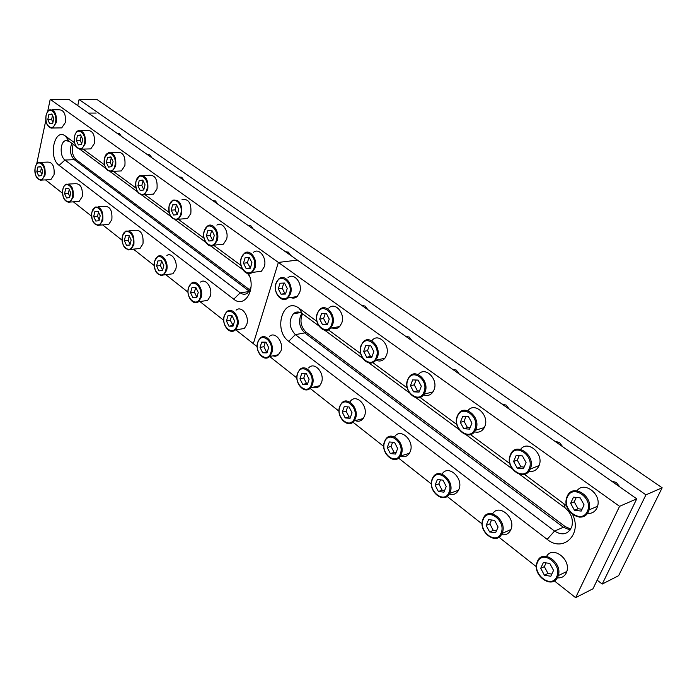 <?xml version="1.0" encoding="UTF-8"?>
<svg xmlns="http://www.w3.org/2000/svg" width="697" height="697" viewBox="0 0 697 697"><rect width="100%" height="100%" fill="white"/><g stroke="black" fill="none" stroke-linecap="round" stroke-linejoin="round"><path stroke-width="1.05" d="M501.857 403.955L506.188 405.14L509.341 409.217M554.786 441.184L559.421 442.517L562.775 446.803M611.339 480.965L616.305 482.472L619.886 486.976M116.991 133.232L119.431 133.528L121.304 136.263M147.294 154.542L149.864 154.9L151.824 157.731M179.138 176.942L181.847 177.36L183.903 180.296M212.655 200.527L215.521 201.006L217.682 204.055M247.984 225.366L251.007 225.933L253.272 229.095M285.256 251.591L288.462 252.236L290.849 255.529M361.612 305.303L365.193 306.122L367.842 309.686M405.549 336.207L409.357 337.139L412.154 340.859M452.205 369.027L456.265 370.081L459.236 373.975M597.155 580.174L602.225 584.06L645.936 494.844L79.092 99.514L77.75 105.622M79.092 99.514L97.136 99.619L662.15 487.787L618.622 575.687L602.225 584.06M645.936 494.844L662.15 487.787M570.747 529.101L565.093 526.514L306.175 332.234C300.86 327.006 299.632 320.864 302.489 313.798M565.093 526.514L563.35 527.263L570.137 530.016L563.35 527.263L304.31 332.574L306.175 332.234M47.649 111.598L50.21 99.34L68.977 99.453L636.753 498.843L619.572 506.327L575.617 597.66L554.359 580.906M636.753 498.843L592.955 588.799L575.617 597.66M536.394 566.748L498.895 537.195M482.141 523.996L447.143 496.412M431.373 483.979L398.588 458.138M383.759 446.455L352.987 422.208M339.021 411.195L310.087 388.386M296.896 378.001L269.643 356.515M257.176 346.688L253.333 343.665L278.373 262.438L619.572 506.327M50.21 99.34L278.373 262.438L297.358 260.103L278.373 262.438L253.333 343.665L235.882 329.908M572.673 514.613C582.422 534.582 562.993 552.765 547.162 539.356L288.724 341.312C272.64 330.047 283.313 295.859 299.309 308.423L316.935 321.413M328.322 329.803L360.689 353.667M372.764 362.562L407.231 387.968M420.073 397.429L456.849 424.534M470.519 434.606L509.838 463.583M524.379 474.3L566.687 505.865M318.79 325.847L302.167 313.563C299.013 311.42 296.094 311.489 293.393 313.755C288.48 320.794 289.133 327.756 295.354 334.63L554.542 531.07L563.35 527.263L304.755 332.913C299.013 326.98 298.028 320.446 301.801 313.31M547.162 539.356L554.542 531.07C562.462 535.862 568.229 534.381 571.828 526.636C573.457 519.378 571.226 513.149 565.154 507.947L519.674 474.335M512.138 468.767L466.075 434.719M459.027 429.509L415.917 397.638M409.296 392.751L368.87 362.867M362.64 358.267L324.663 330.195M249.988 290.074L76.139 159.63C72.392 155.771 71.408 150.665 73.185 144.305M249.308 291.233L74.291 159.691C70.24 155.292 69.412 149.82 71.817 143.294C69.412 149.82 70.24 155.292 74.291 159.691L249.308 291.233M223.72 320.324L199.882 301.54M187.998 292.165L165.773 274.653M154.15 265.496L133.406 249.143M122.045 240.186L102.651 224.904M91.534 216.148L73.394 201.851M62.521 193.278L45.523 179.878M36.688 163.978L45.845 120.206M248.454 273.599C256.592 288.671 244.769 308.71 233.756 299.187L59.132 165.372C47.945 157.67 54.383 127.237 65.501 136.107L74.57 142.789M83.135 149.106L104.472 164.832M113.254 171.296L135.941 188.024M144.941 194.655L169.101 212.463M169.179 205.345L172.83 200.126C179.443 199.325 182.37 204.021 181.603 214.232L178.284 219.259L204.082 238.243M213.787 245.396L241.049 265.487M75.938 146.344L69.081 141.273L65.379 140.628C59.977 142.232 59.698 156.511 64.969 160.022L240.204 292.836C242.817 294.692 245.327 294.735 247.723 292.975L251.042 286.903M249.613 276.369L247.644 273.477M242.748 269.643L210.712 245.963L214.197 245.135C208.56 249.221 201.642 239.219 204.169 231.082M205.702 242.26L175.409 219.869M170.652 216.349L141.961 195.143M137.422 191.788L110.222 171.68M105.9 168.491L80.068 149.393M577.038 490.775C583.903 480.756 601.624 493.894 597.582 506.266L596.911 508.087C594.872 511.99 591.683 513.767 587.327 513.428M573.474 497.144L570.634 503.33L574.467 510.282L581.193 511.084L584.086 504.881L580.209 497.885L573.474 497.144M576.271 497.449L574.25 501.84L570.634 503.33M574.25 501.84L578.074 508.766L582.056 509.237M578.074 508.766L574.467 510.282M308.658 367.946C314.382 360.985 325.15 373.2 321.474 382.653L319.766 385.702C317.797 387.802 315.488 388.325 312.831 387.288M301.74 373.444L299.954 378.837L302.716 384.413L307.299 384.613L309.111 379.203L306.314 373.601L301.74 373.444M305.277 373.566L303.805 377.992L299.954 378.837M303.805 377.992L306.567 383.55L307.638 383.603M306.567 383.55L302.716 384.413M328.775 308.135C334.891 301.313 345.503 313.328 341.757 322.999L339.683 326.536C337.461 328.723 334.943 329.184 332.12 327.921M321.578 313.502L319.705 319.156L322.563 324.767L327.329 324.75L329.228 319.078L326.335 313.441L321.578 313.502M325.255 313.45L323.582 318.485L319.705 319.156M323.582 318.485L326.44 324.079L327.555 324.07M326.44 324.079L322.563 324.767M350.356 401.315C356.141 393.082 368.652 406.02 364.496 416.118L363.215 418.531C361.072 421.171 358.424 421.868 355.27 420.639M344.213 406.656L342.279 412.145L345.198 417.947L350.077 418.278L352.037 412.781L349.092 406.952L344.213 406.656M347.629 406.865L346.104 411.169L342.279 412.145M346.104 411.169L349.023 416.945L350.513 417.05M349.023 416.945L345.198 417.947M372.015 340.528C378.227 332.303 390.721 345.024 386.452 355.418L384.901 358.249C382.418 361.098 379.473 361.743 376.049 360.175M365.698 345.668L363.668 351.427L366.692 357.265L371.771 357.369L373.827 351.593L370.778 345.729L365.698 345.668M369.262 345.712L367.519 350.626L363.668 351.427M367.519 350.626L370.543 356.446L372.093 356.472M370.543 356.446L366.692 357.265M394.615 436.836C400.322 427.156 414.915 440.844 410.211 451.665L409.4 453.303C407.126 456.57 404.138 457.502 400.427 456.082M389.335 441.959L387.244 447.535L390.329 453.573L395.53 454.061L397.656 448.467L394.546 442.395L389.335 441.959M392.62 442.238L391.043 446.411L387.244 447.535M391.043 446.411L394.119 452.423L396.088 452.606M394.119 452.423L390.329 453.573M442.072 474.117C448.005 463.81 464.045 478.316 458.861 489.512L458.539 490.226C456.413 493.946 453.32 495.245 449.26 494.103M437.376 479.527L435.102 485.199L438.369 491.498L443.937 492.152L446.246 486.462L442.952 480.137L437.376 479.527M440.487 479.867L438.857 483.91L435.102 485.199M438.857 483.91L442.116 490.183L444.616 490.479M442.116 490.183L438.369 491.498M492.648 513.846C498.695 503.068 516.163 517.845 510.91 529.537L510.762 529.877C508.793 533.824 505.691 535.401 501.439 534.599M488.623 519.613L486.149 525.372L489.608 531.95L495.584 532.796L498.094 527.019L494.6 520.406L488.623 519.613M491.533 519.997L489.852 523.9L486.149 525.372M489.852 523.9L493.31 530.452L496.412 530.887M493.31 530.452L489.608 531.95M546.605 556.372C552.433 545.35 571.087 559.09 566.818 571.514L566.243 573.021C564.352 576.646 561.373 578.249 557.312 577.813M543.407 562.462L540.715 568.316L544.392 575.199L550.804 576.262L553.54 570.39L549.82 563.464L543.407 562.462M546.073 562.88L544.34 566.635L540.715 568.316M544.34 566.635L548.008 573.483L551.806 574.11M548.008 573.483L544.392 575.199M418.348 374.594C424.822 365.629 438.744 379.072 434.013 389.919L433.029 391.862C430.572 395.26 427.409 396.262 423.549 394.85M412.65 379.891L410.446 385.755L413.643 391.845L419.08 392.089L421.31 386.208L418.078 380.092L412.65 379.891M416.065 380.022L414.262 384.814L410.446 385.755M414.262 384.814L417.451 390.878L419.507 390.973M417.451 390.878L413.643 391.845M467.861 410.699C474.718 401.298 489.921 415.525 484.72 426.703L484.328 427.557C482.01 431.521 478.708 432.942 474.422 431.826M462.703 416.388L460.316 422.356L463.705 428.707L469.525 429.117L471.956 423.131L468.532 416.745L462.703 416.388M465.953 416.588L464.08 421.258L460.316 422.356M464.08 421.258L467.46 427.583L470.074 427.766M467.46 427.583L463.705 428.707M520.65 449.33C527.707 439.502 544.287 453.921 539.069 465.587L538.894 466.005C536.768 470.257 533.432 472.017 528.884 471.268M516.198 455.385L513.584 461.458L517.191 468.096L523.438 468.689L526.087 462.599L522.445 455.925L516.198 455.385M519.239 455.646L517.287 460.177L513.584 461.458M517.287 460.177L520.886 466.79L524.135 467.095M520.886 466.79L517.191 468.096M253.612 252.236C259.275 247.461 267.239 258.23 264.268 266.785L261.436 271.246L255.904 271.952M250.31 268.223L251.948 262.734L249.326 257.489L245.1 257.742L243.488 263.213L246.076 268.441L250.31 268.223M248.934 257.515L247.383 262.743L250.397 267.936M249.97 267.953L246.076 268.441M247.383 262.743L243.488 263.213M216.88 225.114C222.247 221.158 229.165 231.334 226.525 239.411L223.406 244.185L218.736 244.664M212.803 240.692L214.319 235.307L211.836 230.245L207.854 230.594L206.356 235.961L208.821 241.005L212.803 240.692M211.749 230.254L210.259 235.586L212.829 240.604M212.724 240.613L208.821 241.005M210.259 235.586L206.356 235.961M182.048 199.499C188.678 198.697 191.605 203.367 190.821 213.509L187.493 218.501L183.546 218.832M177.334 214.659L178.737 209.37L176.367 204.482L172.612 204.901L171.227 210.18L173.579 215.051L177.334 214.659M176.489 204.726L175.121 209.884L177.369 214.528M175.121 209.884L171.227 210.18M176.437 204.63L172.612 204.901M142.998 175.566L148.975 175.278C155.082 174.816 157.749 179.382 156.991 188.965L153.514 194.123L150.169 194.332M143.73 189.993L145.028 184.792L142.772 180.07L139.226 180.558L137.936 185.742L140.184 190.455L143.73 189.993M143.042 180.645L141.822 185.533L143.809 189.68M141.822 185.533L137.936 185.742M142.911 180.366L139.226 180.558M111.093 152.512L117.532 152.312C123.169 152.138 125.617 156.59 124.885 165.677L121.313 170.939L118.473 171.07M111.851 166.592L113.062 161.486L110.901 156.912L107.547 157.47L106.353 162.558L108.497 167.114L111.851 166.592M111.311 157.792L110.222 162.41L111.964 166.104M110.222 162.41L106.353 162.558M111.102 157.339L107.547 157.47M80.8 130.618L87.604 130.513C92.814 130.548 95.071 134.896 94.374 143.547L90.758 148.888L88.345 148.958M81.566 144.366L82.69 139.348L80.625 134.913L77.445 135.523L76.339 140.533L78.386 144.941L81.566 144.366M81.166 136.081L80.19 140.445L81.715 143.704M80.19 140.445L76.339 140.533M80.878 135.462L77.445 135.523M236.074 310.182C241.458 305.138 249.683 316.098 246.747 324.532L244.368 328.453L239.123 329.35M233.025 326.161L234.584 320.916L232.057 315.697L227.98 315.75L226.438 320.977L228.947 326.179L233.025 326.161M231.674 315.706L230.298 320.35L233.216 325.534M232.807 325.534L228.947 326.179M230.298 320.35L226.438 320.977M200.562 282.076C205.702 277.815 212.907 288.183 210.285 296.173L207.636 300.416L203.132 301.069M196.789 297.654L198.244 292.487L195.831 287.452L191.989 287.6L190.56 292.74L192.947 297.758L196.789 297.654M195.744 287.46L194.419 292.209L196.92 297.21M196.807 297.21L192.947 297.758M194.419 292.209L190.56 292.74M166.862 255.494C171.732 251.896 178.092 261.715 175.74 269.312L172.891 273.79L169.031 274.261M162.479 270.645L163.821 265.574L161.521 260.704L157.897 260.939L156.572 265.993L158.846 270.845L162.479 270.645M162.54 270.401L158.846 270.845M161.643 260.948L160.423 265.557L162.601 270.175M160.423 265.557L156.572 265.993M128.945 230.829L134.843 230.306C140.907 229.67 143.626 234.175 142.981 243.828L139.975 248.48L136.656 248.82M129.938 245.039L131.184 240.047L128.989 235.342L125.565 235.647L124.327 240.622L126.505 245.309L129.938 245.039M129.956 244.969L126.505 245.309M129.259 235.908L128.17 240.256L130.095 244.394M128.17 240.256L124.327 240.622M98.05 206.852L104.367 206.417C109.987 206.059 112.487 210.459 111.851 219.616L108.741 224.408L105.892 224.643M99.035 220.714L100.194 215.8L98.094 211.252L94.844 211.618L93.703 216.514L95.785 221.054L99.035 220.714M98.495 212.123L97.528 216.227L99.227 219.904M97.528 216.227L93.703 216.514M98.155 211.383L94.844 211.618M68.681 184.052L75.337 183.712C80.556 183.581 82.856 187.876 82.255 196.598L79.075 201.485L76.618 201.642M69.639 197.582L70.728 192.755L68.715 188.338L65.64 188.774L64.568 193.592L66.564 197.992L69.639 197.582M69.247 189.506L68.384 193.365L69.857 196.615M68.384 193.365L64.568 193.592M68.829 188.599L65.64 188.774M287.983 277.728C293.89 272.091 302.968 283.426 299.666 292.461L297.157 296.556C295.206 298.211 293.071 298.543 290.736 297.532M280.037 283.217L278.303 288.767L281.022 294.169L285.491 294.038L287.242 288.471L284.507 283.043L280.037 283.217M283.801 283.069L282.198 288.209L278.303 288.767M282.198 288.209L284.907 293.594L285.639 293.576M284.907 293.594L281.022 294.169M269.286 336.564C274.853 330.683 284.167 342.218 280.908 351.105L277.685 355.548L275.106 356.298L272.823 355.845M261.697 342.122L260.042 347.428L262.673 352.804L266.977 352.882L268.65 347.559L266.001 342.166L261.697 342.122M265.33 342.157L263.902 346.705L260.042 347.428M263.902 346.705L266.524 352.055L267.23 352.072M266.524 352.055L262.673 352.804M51.987 109.804L59.088 109.795C63.924 109.995 66.015 114.23 65.361 122.498L61.728 127.882L59.654 127.908M52.754 123.221L53.8 118.281L51.822 113.994L48.816 114.648L47.779 119.57L49.74 123.848L52.754 123.221M52.484 115.432L51.613 119.544L52.928 122.393M51.613 119.544L47.779 119.57M52.118 114.63L48.816 114.648M40.714 162.349L47.649 162.096C52.502 162.148 54.636 166.339 54.061 174.677L50.855 179.626L48.729 179.73M41.663 175.566L42.665 170.809L40.74 166.531L37.821 167.019L36.828 171.758L38.736 176.019L41.663 175.566M41.384 167.96L40.618 171.593L41.898 174.442M40.618 171.593L36.828 171.758M40.905 166.897L37.821 167.019M288.724 341.312L295.354 334.63L304.755 332.913M299.309 308.423L302.167 313.563M565.154 507.947L563.681 503.269M76.139 159.63L64.969 160.022L59.132 165.372M233.756 299.187L240.204 292.836L249.073 291.564M65.501 136.107L69.081 141.273M567.262 496.22C572.437 483.082 593.53 495.985 589.113 509.864L588.434 511.703C586.525 515.423 583.528 517.226 579.442 517.122M587.318 511.406C593.853 498.695 572.812 483.57 567.463 496.883C561.068 509.315 581.655 524.632 587.318 511.406M597.582 506.266L589.113 509.864L588.39 511.72C582.448 525.015 561.555 511.058 566.757 497.527L567.14 496.508M297.558 373.226L299.553 369.88C305.269 362.876 316.055 375.195 312.387 384.709L310.679 387.785L305.635 389.867M311.446 384.456C315.567 373.339 300.982 362.083 297.654 373.636C293.603 384.552 307.935 395.974 311.446 384.456M317.222 313.519L319.609 309.66C325.717 302.794 336.346 314.905 332.608 324.645L330.544 328.209L325.124 330.256M331.641 324.375C335.963 312.709 320.82 301.818 317.327 313.903C313.092 325.36 327.965 336.433 331.641 324.375M339.761 406.281L341.303 403.554C347.08 395.277 359.608 408.329 355.47 418.496L354.189 420.927L348.456 423.619M354.494 418.235C358.955 406.943 343.464 394.981 339.857 406.752C335.484 417.825 350.687 429.953 354.494 418.235M361.046 345.538L362.902 342.349C369.114 334.072 381.634 346.906 377.373 357.378L374.298 361.708L372.05 362.806L369.576 362.971M376.38 357.108C381.059 345.224 364.949 333.654 361.159 345.973C356.576 357.622 372.381 369.384 376.38 357.108M384.648 441.384L385.633 439.424C391.339 429.683 405.959 443.51 401.254 454.4L400.444 456.047C398.85 458.495 396.706 459.645 394.005 459.497M400.261 454.139C405.088 442.665 388.604 429.944 384.683 441.924C379.952 453.172 396.123 466.058 400.261 454.139M432.323 478.769L432.828 477.698C438.274 466.319 455.359 480.947 450.027 492.648L449.696 493.371C448.084 496.36 445.697 497.806 442.543 497.693M448.999 492.378C454.226 480.721 436.662 467.164 432.401 479.353C427.27 490.775 444.494 504.506 448.999 492.378M483.187 518.594L483.187 518.594C488.074 505.63 507.782 520.424 502.215 533.118L502.067 533.466C500.463 536.838 497.902 538.502 494.382 538.441M501.012 533.188C506.693 521.356 487.926 506.867 483.282 519.282C477.715 530.861 496.107 545.516 501.012 533.188M537.5 561.251C542.449 548.661 562.758 562.392 558.306 575.591L557.731 577.116C556.075 580.383 553.462 582.021 549.889 582.021M556.642 576.828C562.827 564.831 542.736 549.314 537.675 561.948C531.611 573.692 551.283 589.374 556.642 576.828M566.818 571.514L558.306 575.591L557.687 577.133C551.972 589.819 531.924 575.199 537.073 562.34L537.37 561.555M407.736 379.577L408.939 377.269C415.081 367.345 429.901 380.919 425.031 392.219L424.046 394.171C422.243 396.82 419.855 398.022 416.902 397.787M424.011 391.941C429.073 379.856 411.91 367.519 407.797 380.083C402.822 391.923 419.655 404.452 424.011 391.941M457.406 415.891L458.016 414.619C463.862 402.831 481.444 417.146 475.868 429.396L475.467 430.249C473.629 433.578 470.945 435.128 467.426 434.919M474.814 429.108C480.32 416.815 461.989 403.641 457.502 416.449C452.109 428.489 470.066 441.854 474.814 429.108M510.483 454.627L510.483 454.627C515.632 441.035 536.185 455.315 530.382 468.715L530.208 469.125C528.37 472.941 525.46 474.77 521.478 474.613M529.119 468.837C535.122 456.335 515.501 442.229 510.605 455.289C504.741 467.53 523.944 481.819 529.119 468.837M241.223 257.995L244.386 253.272C250.04 248.472 258.012 259.328 255.058 267.936L252.227 272.431L248.176 273.572M241.319 258.308C237.66 269.408 250.981 279.314 254.135 267.683C257.873 256.391 244.325 246.651 241.319 258.308M204.204 230.942L207.654 225.933C213.003 221.96 219.93 232.206 217.307 240.334L214.197 245.135L223.406 244.185M204.299 231.23C200.893 242.138 213.491 251.512 216.41 240.09C219.869 228.991 207.07 219.782 204.299 231.23M169.144 205.467C168.395 215.608 171.445 220.2 178.284 219.259L175.313 219.851M169.266 205.598C166.104 216.323 178.031 225.201 180.732 213.988C183.947 203.08 171.828 194.367 169.266 205.598M135.976 181.081L139.775 175.722C145.865 175.269 148.531 179.861 147.79 189.506L144.323 194.69L141.779 195.116M136.063 181.316C133.127 191.858 144.436 200.283 146.936 189.262C149.925 178.545 138.433 170.286 136.063 181.316M104.48 158.062L108.357 152.599C113.977 152.425 116.425 156.903 115.711 166.052L112.156 171.349L109.969 171.645M104.559 158.263C101.823 168.639 112.565 176.637 114.874 165.816C117.654 155.274 106.754 147.442 104.559 158.263M74.544 136.176C75.59 132.822 76.897 130.984 78.473 130.661C83.666 130.696 85.923 135.07 85.243 143.774L81.645 149.141L79.754 149.35M74.614 136.368C72.07 146.57 82.281 154.168 84.424 143.547C87.02 133.179 76.653 125.73 74.614 136.368M224.251 315.776L226.934 311.603C232.301 306.532 240.535 317.579 237.616 326.074L235.237 330.021L231.334 331.267M224.338 316.116C220.827 326.719 233.695 336.973 236.71 325.821C240.282 315.044 227.205 304.946 224.338 316.116M188.478 287.739L191.422 283.27C196.545 278.983 203.759 289.429 201.145 297.471L198.514 301.74L195.116 302.681M188.556 288.044C185.297 298.482 197.478 308.187 200.266 297.236C203.585 286.615 191.213 277.066 188.556 288.044M154.577 261.175L157.731 256.479C162.593 252.863 168.953 262.752 166.618 270.392L163.778 274.897L160.833 275.603M154.656 261.453C151.624 271.725 163.176 280.926 165.755 270.157C168.84 259.711 157.121 250.659 154.656 261.453M122.428 235.969L125.73 231.108C131.794 230.472 134.504 235.002 133.876 244.717L130.879 249.404L128.326 249.927M122.498 236.222C119.675 246.329 130.644 255.067 133.04 244.481C135.906 234.209 124.78 225.619 122.498 236.222M91.882 212.027L95.289 207.044C100.899 206.687 103.4 211.113 102.781 220.33L99.688 225.148L97.467 225.54M91.952 212.254C89.321 222.204 99.741 230.515 101.962 220.104C104.637 209.989 94.069 201.825 91.952 212.254M62.826 189.253C63.68 186.326 64.838 184.635 66.302 184.182C71.503 184.052 73.812 188.373 73.22 197.146L70.057 202.06L68.123 202.348M62.896 189.453C60.439 199.255 70.353 207.157 72.418 196.929C74.91 186.97 64.856 179.207 62.896 189.453M275.942 283.365L278.783 278.983C284.681 273.302 293.768 284.733 290.475 293.838L287.974 297.959L283.322 299.466M289.534 293.576C293.533 282.111 279.262 271.856 276.047 283.714C272.126 294.97 286.145 305.408 289.534 293.576M257.768 342.044L260.155 338.211C265.714 332.303 275.036 343.926 271.786 352.874L269.704 356.455L265.287 358.058M270.872 352.621C274.688 341.678 260.931 331.058 257.855 342.419C254.109 353.161 267.631 363.939 270.872 352.621M46.063 115.362C47.23 111.738 48.546 109.891 50.001 109.804C54.819 110.013 56.91 114.273 56.265 122.585L52.658 128.004L51.02 128.143M46.133 115.528C43.754 125.565 53.477 132.805 55.472 122.358C57.886 112.165 48.023 105.081 46.133 115.528M35.155 167.559C36.131 164.37 37.298 162.662 38.666 162.427C43.502 162.479 45.636 166.696 45.078 175.078L41.881 180.061L40.191 180.262M35.216 167.742C32.925 177.395 42.378 184.923 44.294 174.86C46.621 165.058 37.037 157.661 35.216 167.742M293.393 313.755L300.477 312.578M65.379 140.628L67.757 140.576M297.488 373.435C293.977 383.002 304.702 394.938 310.679 387.785L319.766 385.702M317.152 313.72C313.545 323.495 324.192 335.292 330.544 328.209L339.683 326.536M339.674 406.525C335.693 416.754 348.16 429.387 354.189 420.927L363.215 418.531M360.968 345.764C356.855 356.28 369.401 368.765 375.822 360.227L384.901 358.249M385.633 439.424L384.587 441.41M384.483 441.671C379.97 452.649 394.511 466.005 400.444 456.047L409.4 453.303M432.828 477.698L432.288 478.787M432.175 479.074C427.052 490.871 444.033 504.994 449.696 493.371L458.539 490.226M510.91 529.537L502.058 533.466C496.569 546.387 477.306 531.436 483.03 518.96M408.939 377.269L407.675 379.604M407.579 379.848C402.875 391.217 417.721 404.399 424.046 394.171L433.029 391.862M458.016 414.619L457.371 415.909M457.258 416.179C451.874 428.516 469.473 442.386 475.467 430.249L484.328 427.557M539.069 465.587L530.199 469.133C524.449 482.76 504.271 468.114 510.335 454.984M261.436 271.246L252.227 272.431C246.302 277.362 238.33 266.785 241.179 258.151M286.171 252.236L288.114 252.009M248.742 225.906L250.685 225.723M178.284 219.259L187.493 218.501M213.282 200.963L215.234 200.823M153.514 194.123L144.323 194.69C138.006 195.256 135.218 190.751 135.95 181.194M179.643 177.299L181.603 177.204M121.313 170.939L112.156 171.349C106.301 171.61 103.74 167.21 104.454 158.149M147.703 154.83L149.655 154.76M90.758 148.888L81.645 149.141C76.208 149.167 73.83 144.871 74.527 136.263M117.314 133.449L119.265 133.415M244.368 328.453L235.237 330.021C229.583 335.187 221.402 324.462 224.199 315.95M207.636 300.416L198.514 301.74C193.086 306.088 185.933 295.937 188.434 287.896M172.891 273.79L163.778 274.897C156.999 276.021 153.924 271.49 154.542 261.314M139.975 248.48L130.879 249.404C124.597 250.145 121.766 245.71 122.393 236.091M108.741 224.408L99.688 225.148C93.842 225.584 91.237 221.245 91.856 212.132M79.075 201.485L70.057 202.06C64.612 202.252 62.199 198.018 62.8 189.34M275.89 283.54C272.719 292.67 281.815 303.805 287.974 297.959L297.157 296.556M257.707 342.236C254.597 351.21 263.858 362.484 269.704 356.455L278.817 354.668M61.728 127.882L52.658 128.004C47.588 127.839 45.383 123.648 46.046 115.432M88.371 113.097L96.169 113.071M50.855 179.626L41.881 180.061C36.802 180.053 34.554 175.914 35.138 167.637"/></g></svg>
